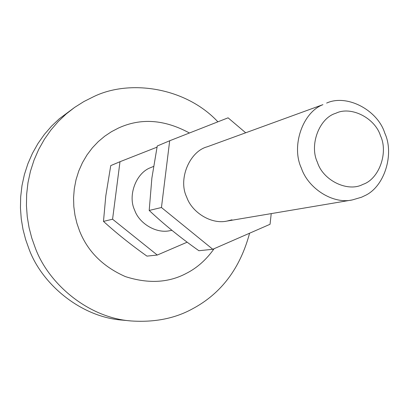 <?xml version="1.0" encoding="UTF-8"?>
<svg xmlns="http://www.w3.org/2000/svg" width="409" height="409" viewBox="0 0 409 409"><rect width="100%" height="100%" fill="white"/><g stroke="black" fill="none" stroke-linecap="round" stroke-linejoin="round"><path stroke-width="0.61" d="M169.689 140.757L157.25 146.003L151.877 178.079L149.198 210.446C163.948 224.331 180.517 237.757 198.897 250.722L212.787 249.28L161.453 207.511L169.689 140.757L228.079 117.823L245.635 132.736M326.627 103.083C346.888 93.707 377.763 110.22 384.767 133.094C394.613 154.029 384.521 187.179 364.419 195.85L361.571 197.21L352.287 199.945C332.486 204.434 307.951 188.033 301.418 168.211C291.075 146.519 302.358 112.521 322.921 104.653L207.235 146.795C189.612 151.34 177.864 179.203 186.683 197.051C191.709 212.184 211.054 224.628 226.913 221.085L231.995 219.817M271.228 213.61L270.052 224.275L212.787 249.28M161.453 207.511L149.198 210.446M214.112 248.703C206.335 259.689 197.123 267.89 186.468 273.304C168.697 282.839 148.344 283.938 125.405 276.607C103.048 266.729 87.777 251.54 79.591 231.034L76.933 223.37L74.97 215.19L73.819 206.601L73.569 197.726L74.29 188.723L76.018 179.761L78.748 171.028L82.439 162.7L87.005 154.934L92.337 147.864L98.298 141.596L104.73 136.197L111.488 131.688L118.426 128.068C140.778 117.782 164.449 119.423 189.428 133.002M249.587 233.212C240.18 268.309 221.228 293.468 192.741 308.703C175.21 318.437 154.699 322.527 131.207 320.963C88.635 317.946 48.559 284.143 35.266 247.859L31.79 238.084L29.085 227.721L27.27 216.867L26.432 205.63L26.657 194.163L27.991 182.629L30.465 171.197L34.065 160.047L38.737 149.346L44.407 139.27L50.972 129.939L58.293 121.473L66.227 113.942L74.627 107.403L83.891 101.555L93.339 96.815C129.484 78.937 185.727 87.322 217.89 121.826M131.207 320.963L122.465 320.124C80.956 317.179 41.953 284.321 29.034 249.066L25.655 239.567L23.027 229.5L21.258 218.948L20.45 208.028L20.675 196.882L21.979 185.666L24.392 174.551L27.904 163.707L32.459 153.298L37.986 143.493L44.382 134.408L51.519 126.166L59.254 118.83L74.627 107.403M335.769 113.298C319.357 117.971 309.061 144.965 317.445 162.342C323.064 180.573 347.916 192.496 362.849 184.408C379.046 179.203 388.56 152.669 380.482 135.762C375.079 118.048 350.994 105.68 335.769 113.298M171.944 230.349L169.776 230.717C155.849 233.81 138.978 223.145 134.643 210.129C127.685 195.921 135.793 173.329 150.221 167.802L153.539 166.448M157.02 147.153L119.995 161.713L112.572 219.219L157.281 255.047L187.158 242.189M157.281 255.047L146.943 256.121C131.166 244.94 116.677 233.365 103.482 221.392L105.798 195.855L110.747 165.614L119.995 161.713M112.572 219.219L103.482 221.392M226.913 221.085L352.287 199.945"/></g></svg>

